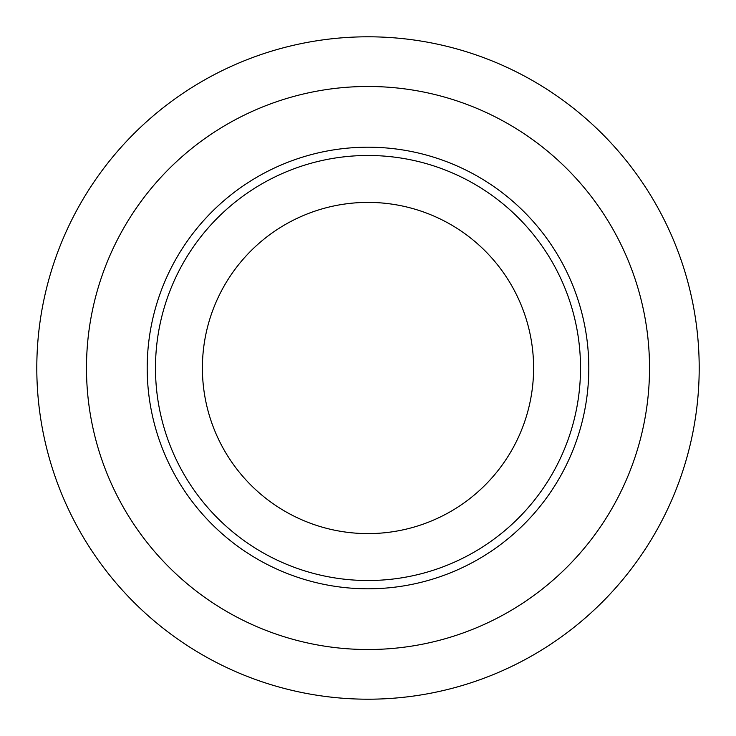 <?xml version="1.0" encoding="UTF-8"?>
<svg xmlns="http://www.w3.org/2000/svg" width="736" height="736" viewBox="0 0 736 736"><rect width="100%" height="100%" fill="white"/><g stroke="black" fill="none" stroke-linecap="round" stroke-linejoin="round"><path stroke-width="1.1" d="M588.8 368A220.8 220.8 0 0 0 368 147.2A220.8 220.8 0 0 0 147.2 368A220.8 220.8 0 0 0 368 588.8A220.8 220.8 0 0 0 588.8 368M36.8 368A331.2 331.2 0 0 0 368 699.2A331.2 331.2 0 0 0 699.2 368A331.2 331.2 0 0 0 368 36.8A331.2 331.2 0 0 0 36.8 368M86.48 368A281.52 281.52 0 0 0 368 649.52A281.52 281.52 0 0 0 649.52 368A281.52 281.52 0 0 0 368 86.48A281.52 281.52 0 0 0 86.48 368M155.48 368A212.52 212.52 0 0 0 368 580.52A212.52 212.52 0 0 0 580.52 368A212.52 212.52 0 0 0 368 155.48A212.52 212.52 0 0 0 155.48 368M533.6 368A165.6 165.6 0 0 0 368 202.4A165.6 165.6 0 0 0 202.4 368A165.6 165.6 0 0 0 368 533.6A165.6 165.6 0 0 0 533.6 368"/></g></svg>
